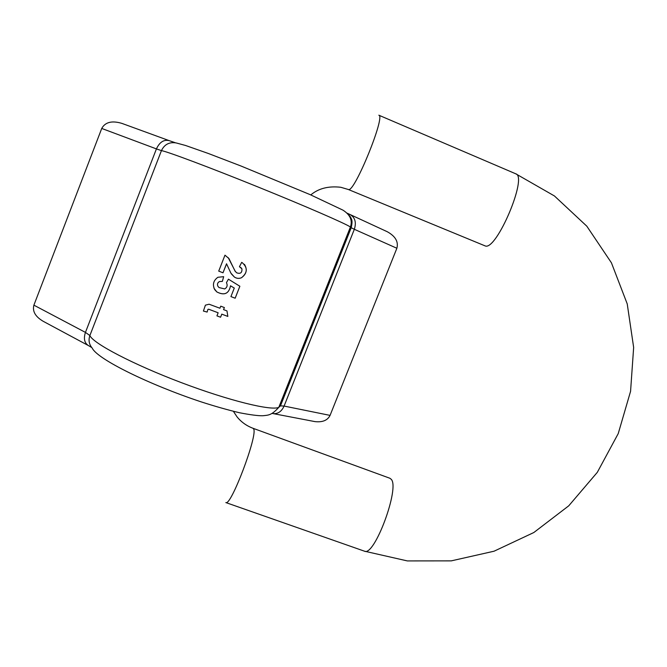 <?xml version="1.0" encoding="UTF-8"?>
<svg xmlns="http://www.w3.org/2000/svg" width="667" height="667" viewBox="0 0 667 667"><rect width="100%" height="100%" fill="white"/><g stroke="black" fill="none" stroke-linecap="round" stroke-linejoin="round"><path stroke-width="1" d="M88.186 345.448L43.255 321.327C35.384 316.708 32.258 311.322 33.892 305.161L101.734 128.448C105.211 122.103 111.931 120.419 121.894 123.387L169.076 140.604M226.972 310.914L227.839 316.416L221.778 314.14L220.569 317.225L216.933 315.866L218.142 312.781L208.663 309.221L207.929 309.405L207.129 312.073L203.41 311.064L205.403 305.169L209.088 304.219L219.927 308.237L220.744 306.161L224.379 307.554L223.562 309.621L226.972 310.914L227.839 316.433L221.786 314.157L220.569 317.242L216.933 315.85M223.662 276.68L222.361 281.391L219.451 281.574C217.542 282.683 217.025 284.25 217.909 286.276L219.059 287.577L224.721 288.936C227.172 287.419 227.747 285.326 226.455 282.65L228.431 279.173L239.87 286.26L235.168 298.216L230.924 296.598L234.284 288.069L230.524 285.81C228.881 293.788 224.304 295.815 216.792 291.904L214.682 289.578C212.331 284.592 213.398 280.49 217.901 277.272L223.662 276.68L222.361 281.374L219.443 281.557C217.575 282.633 217.042 284.167 217.851 286.168M226.58 263.84L222.986 272.795L218.718 271.119L224.971 255.178L228.948 258.546L235.101 271.211L236.76 272.845C240.487 274.104 242.204 272.753 241.904 268.793L239.445 266.725L241.679 262.373L242.229 262.681C247.824 267.717 247.59 272.728 241.546 277.714C239.036 278.781 236.643 278.556 234.375 277.03L230.899 273.145L226.53 263.782L222.995 272.803L218.726 271.11M330.065 415.391L396.873 248.257L354.335 229.298L284.092 406.07L330.065 415.391C327.564 420.385 322.528 422.453 314.957 421.611L313.523 421.336M386.91 231.566L387.294 231.741C395.414 236.243 398.608 241.746 396.873 248.257M244.422 264.315C247.565 269.501 246.598 273.962 241.529 277.705C239.028 278.773 236.635 278.539 234.367 277.013L231.391 273.92M241.396 268.042L239.445 266.717M228.231 257.695L235.409 271.619M234.284 288.069L230.515 285.793C228.889 293.763 224.312 295.798 216.783 291.888L213.982 288.252M239.862 286.251L235.159 298.199L230.932 296.59M224.37 307.545L223.553 309.605M218.142 312.781L208.663 309.205L207.921 309.388L207.12 312.056L203.41 311.047M33.892 305.161L85.443 332.399L156.42 148.899L101.734 128.448M280.207 406.078L351.075 227.664L350.417 227.005C345.873 223.77 305.953 206.37 257.921 186.943C209.897 167.5 167.25 151.517 161.447 150.617L89.878 335.543C92.955 343.347 133.175 364.432 181.199 382.575C229.206 400.775 271.536 411.055 278.789 407.345L280.465 405.853L284.092 406.07C281.657 411.389 278.089 413.915 273.387 413.648L272.453 413.465M347.023 213.132L347.482 213.348M350.067 214.541L350.308 214.657C355.127 217.667 356.47 222.545 354.335 229.298L351.075 227.664M91.687 347.499L88.494 345.614C84.442 343.046 83.425 338.636 85.443 332.399L89.878 335.543C88.277 340.195 89.061 344.389 92.229 348.124C97.274 359.104 148.891 384.509 201.117 401.859C215.191 406.386 227.972 410.005 239.436 412.731C250.559 414.882 258.362 415.891 262.865 415.749C268.543 415.107 271.452 415.441 278.789 407.345L350.417 227.005C352.685 220.402 350.192 214.782 342.946 210.138L310.188 194.656L240.879 165.966L208.321 153.477L185.559 145.481L176.355 142.98C169.451 141.771 164.482 144.322 161.447 150.617L156.42 148.899C159.596 142.129 163.84 139.378 169.168 140.637L175.388 142.763M364.39 551.15L364.465 551.184C374.412 557.028 400.167 487.419 391.145 479.223L389.862 478.247L253.118 428.322M233.392 411.314L236.985 416.783C241.204 422.028 246.573 425.871 253.085 428.314L253.693 429.056C257.77 435.559 230.832 506.745 225.838 502.568L364.465 551.184L407.345 560.922L451.242 560.872L494.055 551.209L533.817 532.533L568.743 505.819L597.307 472.336L618.234 433.6L630.565 391.337L633.65 347.44L627.23 303.91L611.422 262.806L586.81 226.18L554.427 195.956L515.791 173.82C527.972 176.605 496.623 250.534 485.326 245.981L348.324 189.495L340.787 187.277C328.539 185.86 318.543 188.411 310.789 194.914M515.791 173.82L378.831 115.199C385.818 115.691 354.769 191.988 348.633 189.553L348.324 189.495M280.465 405.853L351.192 227.78C353.11 219.41 351.15 219.16 350.65 217.184L347.549 213.365L387.294 231.741M273.387 413.648L314.957 421.611"/></g></svg>
